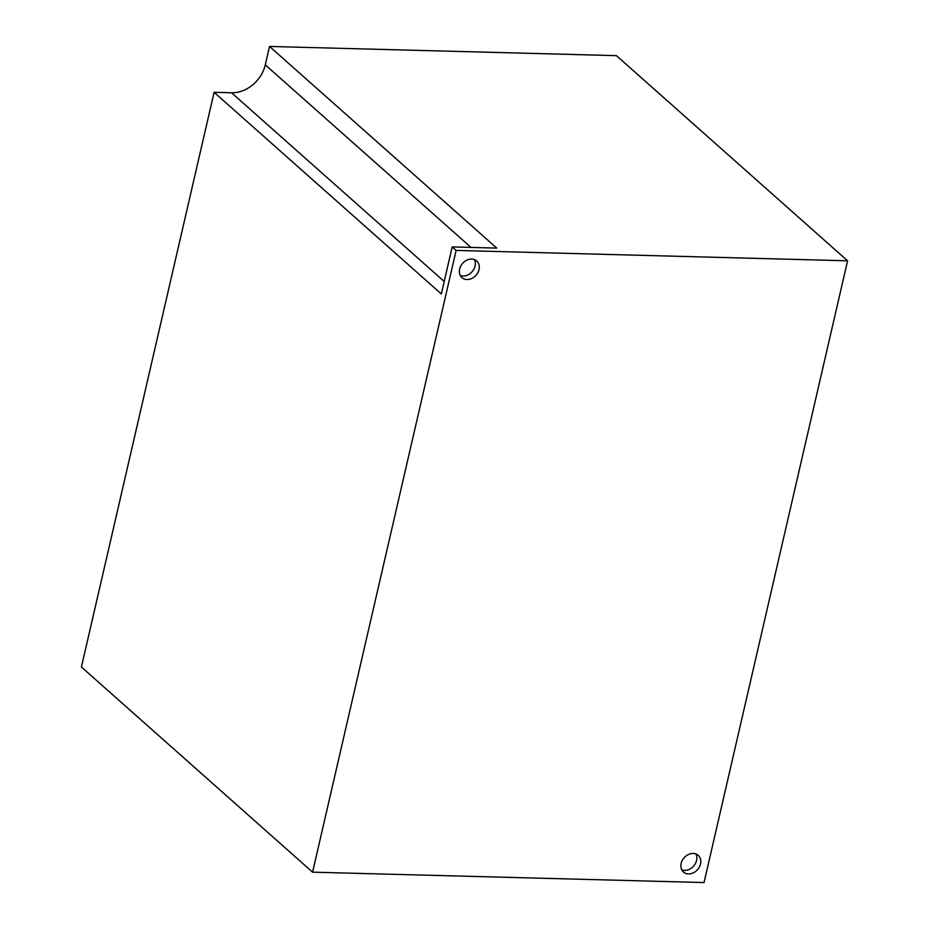 <?xml version="1.0" encoding="UTF-8"?>
<svg xmlns="http://www.w3.org/2000/svg" width="929" height="929" viewBox="0 0 929 929"><rect width="100%" height="100%" fill="white"/><g stroke="black" fill="none" stroke-linecap="round" stroke-linejoin="round"><path stroke-width="1.39" d="M474.405 259.586A11.125 8.953 -48.4 0 1 475.056 266.042A11.125 8.953 -48.4 0 1 460.285 275.495M479.016 269.549A11.125 8.953 -48.4 0 1 471.781 278.445A11.125 8.953 -48.4 0 1 461.934 277.62A11.125 8.953 -48.4 0 1 459.634 269.038A11.125 8.953 -48.4 0 1 466.869 260.143A11.125 8.953 -48.4 0 1 476.705 260.968A11.125 8.953 -48.4 0 1 479.016 269.549M695.926 853.972A11.125 8.953 -48.4 0 1 696.587 860.428A11.125 8.953 -48.4 0 1 681.816 869.881M700.536 863.935A11.125 8.953 -48.4 0 1 693.301 872.83A11.125 8.953 -48.4 0 1 683.454 872.006A11.125 8.953 -48.4 0 1 681.154 863.424A11.125 8.953 -48.4 0 1 688.389 854.529A11.125 8.953 -48.4 0 1 698.236 855.354A11.125 8.953 -48.4 0 1 700.536 863.935M312.585 872.168L81.415 667.01L214.1 92.308L231.542 92.772A31.156 25.083 -48.4 0 0 265.288 64.856L269.538 46.45L616.415 55.647L847.585 260.805L704.043 882.55L312.585 872.168L456.127 250.424L847.585 260.805M214.1 92.308L441.321 293.959L452.179 246.917L456.127 250.424M452.179 246.917L496.748 248.101L269.538 46.45M444.201 281.499L231.542 92.772M470.991 247.416L265.288 64.856"/></g></svg>
